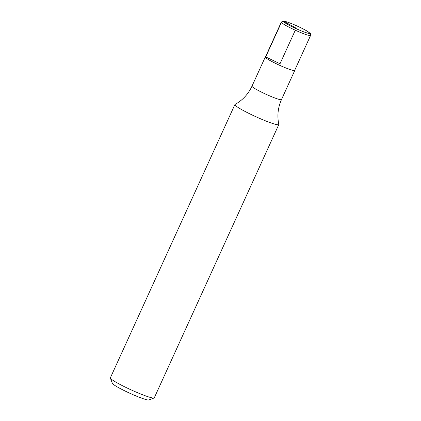 <?xml version="1.0" encoding="UTF-8"?>
<svg xmlns="http://www.w3.org/2000/svg" width="421" height="421" viewBox="0 0 421 421"><rect width="100%" height="100%" fill="white"/><g stroke="black" fill="none" stroke-linecap="round" stroke-linejoin="round"><path stroke-width="0.63" d="M281.486 99.593A16.203 1.579 24.5 0 1 266.088 94.315A16.203 1.579 24.5 0 1 251.995 86.152C248.274 94.115 242.617 100.214 235.029 104.445A24.129 2.352 24.5 0 0 234.897 104.571L110.365 377.832A24.129 2.352 24.5 0 0 110.376 378.09L112.375 383.357A20.103 1.963 24.5 0 0 129.847 393.261A20.103 1.963 24.5 0 0 148.787 399.95L154.07 398.003A24.129 2.352 24.5 0 0 154.275 397.84L278.802 124.584A24.129 2.352 24.5 0 0 278.818 124.4C277.029 115.896 277.918 107.623 281.486 99.593L294.763 70.465A16.203 1.579 24.5 0 0 294.732 70.233M110.376 378.09A24.129 2.352 24.5 0 0 131.341 389.978A24.129 2.352 24.5 0 0 154.07 398.003M265.467 56.898A16.203 1.579 24.5 0 0 265.272 57.024A16.203 1.579 24.5 0 0 279.36 65.181A16.203 1.579 24.5 0 0 294.763 70.465M234.897 104.571A24.129 2.352 24.5 0 0 255.873 116.717A24.129 2.352 24.5 0 0 278.802 124.584M310.582 35.453A16.082 1.568 24.5 0 1 295.3 30.212A16.082 1.568 24.5 0 1 281.312 22.113L265.383 57.072A16.082 1.568 24.5 0 0 279.365 65.171A16.082 1.568 24.5 0 0 294.653 70.412L310.582 35.453C310.735 34.127 310.609 33.438 310.203 33.375L306.52 30.749C300.405 27.344 294.063 24.455 287.496 22.081L282.907 21.05L283.822 21.245L296.195 28.239L296.031 28.607M295.3 30.212L280.018 63.745L265.698 56.93L281.628 21.971L282.901 21.05L281.312 22.113M283.822 21.245A14.361 1.4 24.5 0 0 300.62 30.601A14.361 1.4 24.5 0 0 305.388 30.144A14.361 1.4 24.5 0 0 283.822 21.245M251.995 86.152L265.272 57.024"/></g></svg>
